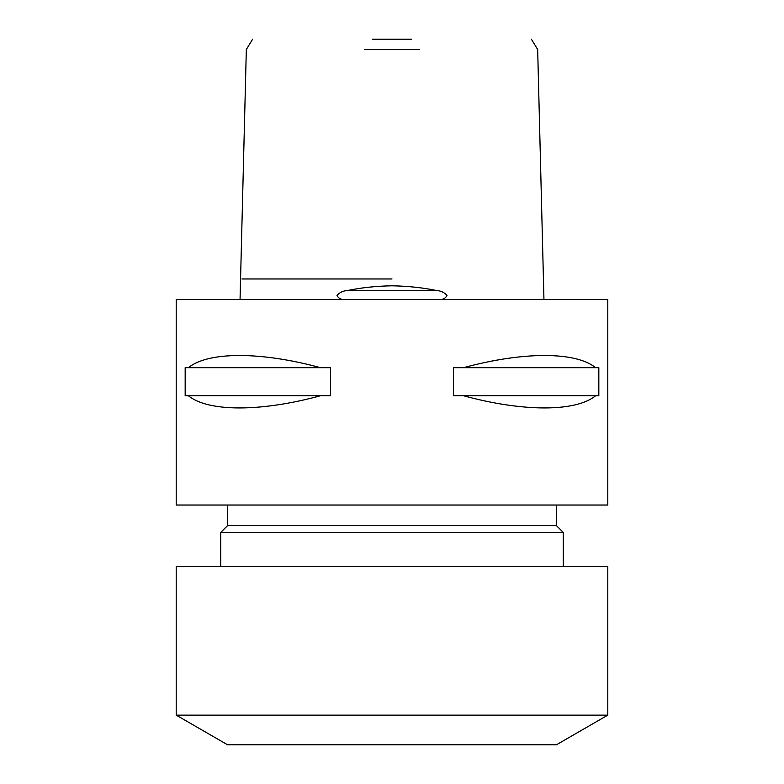 <?xml version="1.0" encoding="UTF-8"?>
<svg xmlns="http://www.w3.org/2000/svg" width="784" height="784" viewBox="0 0 784 784"><rect width="100%" height="100%" fill="white"/><g stroke="black" fill="none" stroke-linecap="round" stroke-linejoin="round"><path stroke-width="1.18" d="M441.088 299.517C443.852 299.184 445.831 297.812 447.007 295.411C444.303 292.422 440.873 290.805 436.708 290.56C422.841 287.669 407.935 286.082 392 285.797C376.163 286.072 361.267 287.659 347.292 290.56C343.118 290.805 339.678 292.422 336.993 295.411C338.178 297.822 340.148 299.184 342.912 299.517M531.385 39.2L537.667 49.47L543.929 298.704M419.381 49.47L364.619 49.47M372.469 39.2L411.531 39.2M240.071 298.704L246.333 49.47L252.615 39.2M176.214 715.135L607.786 715.135L607.786 566.685L176.214 566.685L176.214 715.135L227.585 744.8L556.415 744.8L607.786 715.135M227.585 505.033L227.585 525.584L556.415 525.584L556.415 505.033M227.585 525.584L220.735 532.434L563.265 532.434L556.415 525.584M563.265 566.685L563.265 532.434M220.735 566.685L220.735 532.434M320.431 395.763C261.033 411.992 208.074 411.992 188.425 395.763L185.171 395.763L185.171 367.676L188.425 367.676C208.074 351.457 261.033 351.457 320.431 367.676L330.476 367.676L330.476 395.763L188.425 395.763M463.569 367.676C522.967 351.457 575.926 351.457 595.575 367.676L598.829 367.676L598.829 395.763L595.575 395.763C575.926 411.992 522.967 411.992 463.569 395.763L453.524 395.763L453.524 367.676L595.575 367.676M607.786 299.517L176.214 299.517L176.214 505.033L607.786 505.033L607.786 299.517M188.425 367.676L320.431 367.676M463.569 395.763L595.575 395.763M392 278.967L241.903 278.967L392 278.967M436.708 290.56L347.292 290.56"/></g></svg>
